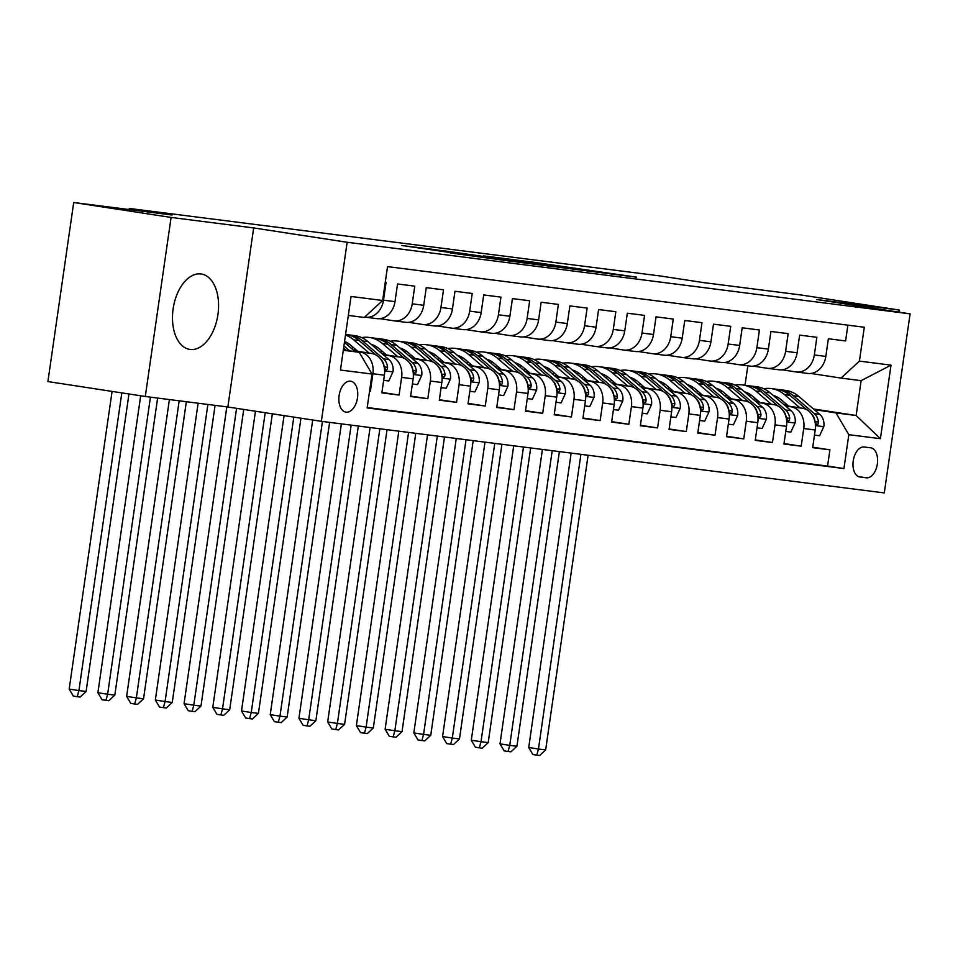 <?xml version="1.0" encoding="UTF-8"?>
<svg xmlns="http://www.w3.org/2000/svg" width="958" height="958" viewBox="0 0 958 958"><rect width="100%" height="100%" fill="white"/><g stroke="black" fill="none" stroke-linecap="round" stroke-linejoin="round"><path stroke-width="1.44" d="M603.013 272.934L636.615 277.173L530.54 261.797L603.013 272.934M190.091 349.454A38.14 22.573 98.7 0 0 217.885 314.847A38.14 22.573 98.7 0 0 201.312 274.012A38.14 22.573 98.7 0 0 200.964 273.964A38.14 22.573 98.7 0 0 173.17 308.572A38.14 22.573 98.7 0 0 189.756 349.407A38.14 22.573 98.7 0 0 190.091 349.454M346.077 412.144A15.651 9.269 98.7 0 0 357.478 397.941A15.651 9.269 98.7 0 0 350.676 381.188A15.651 9.269 98.7 0 0 350.544 381.176A15.651 9.269 98.7 0 0 339.132 395.379A15.651 9.269 98.7 0 0 345.934 412.132A15.651 9.269 98.7 0 0 346.077 412.144M450.392 252.888L511.536 261.342L434.142 249.523L401.881 245.523L499.07 259.594L450.38 252.96M898.879 312.128L899.179 310.021L801.786 295.088L703.423 282.586L660.565 276.012L129.222 208.449L129.067 209.539M171.087 217.43L145.293 396.492L227.86 406.994L253.666 227.932L171.087 217.43L73.706 202.509L172.069 215.011L129.222 208.449M253.666 227.932L347.155 242.266L910.1 313.853L884.294 492.915L321.361 421.328L347.155 242.266M899.179 310.021L816.611 299.519L910.1 313.853M558.382 267.222L597.289 272.168L528.457 261.618L487.622 256.349L558.382 267.222M554.454 266.827L514.542 261.654L443.782 250.768L500.148 258.852L483.479 255.87L554.454 266.827M145.293 396.492L47.9 381.571L73.706 202.509M369.56 391.295L370.363 391.403L369.56 391.271M354.676 351.155L360.124 351.993A19.555 15.759 97.2 0 1 372.913 373.74L384.397 375.201L381.859 392.864L399.091 395.055L381.919 392.421M383.392 354.807L388.84 355.646A19.555 15.759 97.2 0 1 401.63 377.392L413.126 378.853L410.575 396.516L427.807 398.708L410.635 396.073M412.12 358.46L417.556 359.298A19.555 15.759 97.2 0 1 430.358 381.044L441.842 382.505L439.303 400.169L456.535 402.36L439.363 399.726M440.836 362.112L446.284 362.95A19.555 15.759 97.2 0 1 459.074 384.697L470.57 386.158L468.019 403.821L485.251 406.012L468.079 403.378M469.552 365.764L475 366.603A19.555 15.759 97.2 0 1 487.802 388.349L499.286 389.81L496.735 407.473L513.979 409.665L496.807 407.03M498.28 369.417L503.728 370.255A19.555 15.759 97.2 0 1 516.518 392.002L528.002 393.463L525.463 411.126L542.695 413.317L525.523 410.683M526.996 373.069L532.444 373.907A19.555 15.759 97.2 0 1 545.246 395.654L556.73 397.115L554.179 414.778L571.411 416.969L554.251 414.335M555.724 376.722L561.172 377.56A19.555 15.759 97.2 0 1 573.962 399.306L585.446 400.767L582.907 418.43L600.139 420.622L582.967 417.987M584.44 380.374L589.889 381.212A19.555 15.759 97.2 0 1 602.678 402.959L614.174 404.42L611.623 422.083L628.855 424.274L611.695 421.64M613.168 384.026L618.617 384.865A19.555 15.759 97.2 0 1 631.406 406.611L642.89 408.072L640.351 425.735L657.583 427.927L640.411 425.292M641.884 387.679L647.333 388.517A19.555 15.759 97.2 0 1 660.122 410.264L671.618 411.724L669.067 429.388L686.299 431.579L669.127 428.945M670.612 391.331L676.061 392.169A19.555 15.759 97.2 0 1 688.85 413.916L700.334 415.377L697.795 433.04L715.027 435.231L697.855 432.597M699.328 394.983L704.777 395.822A19.555 15.759 97.2 0 1 717.566 417.568L729.062 419.029L726.511 436.692L743.743 438.884L726.571 436.249M728.044 398.636L733.493 399.474A19.555 15.759 97.2 0 1 746.294 421.221L757.778 422.682L755.239 440.345L772.471 442.536L755.299 439.902M756.772 402.288L762.221 403.126A19.555 15.759 97.2 0 1 775.01 424.873L786.506 426.334L783.955 443.997L801.187 446.189L803.738 428.525A19.555 15.759 -82.8 0 0 790.937 406.779L785.488 405.941M784.015 443.554L801.187 446.189M847.878 325.157L845.603 340.952L828.371 338.761L825.82 356.424A19.555 15.759 -82.8 0 1 807.774 373.44A19.555 15.759 -82.8 0 1 807.45 373.392M782.099 369.8L795.966 371.932A19.555 15.759 -82.8 0 0 796.29 371.979A19.555 15.759 -82.8 0 0 814.336 354.963L816.875 337.3L799.643 335.108L797.104 352.772A19.555 15.759 -82.8 0 1 779.046 369.788A19.555 15.759 -82.8 0 1 778.734 369.74M753.371 366.148L767.238 368.279A19.555 15.759 97.2 0 0 767.562 368.327A19.555 15.759 97.2 0 0 785.608 351.311L788.159 333.647L770.927 331.456L768.376 349.119A19.555 15.759 -82.8 0 1 750.33 366.136A19.555 15.759 -82.8 0 1 750.006 366.088M724.655 362.495L738.522 364.627A19.555 15.759 97.2 0 0 738.846 364.675A19.555 15.759 97.2 0 0 756.892 347.658L759.431 329.995L742.199 327.804L739.66 345.467A19.555 15.759 -82.8 0 1 721.614 362.483A19.555 15.759 -82.8 0 1 721.29 362.435M695.927 358.843L709.794 360.974A19.555 15.759 97.2 0 0 710.117 361.022A19.555 15.759 97.2 0 0 728.164 344.006L730.715 326.343L713.482 324.151L710.932 341.814A19.555 15.759 -82.8 0 1 692.885 358.831A19.555 15.759 -82.8 0 1 692.562 358.783M667.211 355.19L681.078 357.322A19.555 15.759 97.2 0 0 681.401 357.37A19.555 15.759 97.2 0 0 699.448 340.353L701.998 322.69L684.754 320.499L682.216 338.162A19.555 15.759 -82.8 0 1 664.169 355.179A19.555 15.759 -82.8 0 1 663.846 355.131M638.495 351.538L652.35 353.67A19.555 15.759 97.2 0 0 652.673 353.718A19.555 15.759 97.2 0 0 670.732 336.701L673.27 319.038L656.038 316.847L653.488 334.51A19.555 15.759 -82.8 0 1 635.441 351.526A19.555 15.759 -82.8 0 1 635.118 351.478M609.767 347.886L623.634 350.017A19.555 15.759 97.2 0 0 623.957 350.065A19.555 15.759 97.2 0 0 642.004 333.049L644.554 315.386L627.322 313.194L624.772 330.857A19.555 15.759 -82.8 0 1 606.725 347.874A19.555 15.759 -82.8 0 1 606.402 347.826M581.051 344.233L594.906 346.365A19.555 15.759 97.2 0 0 595.229 346.413A19.555 15.759 97.2 0 0 613.288 329.396L615.826 311.733L598.594 309.542L596.056 327.205A19.555 15.759 -82.8 0 1 577.997 344.221A19.555 15.759 -82.8 0 1 577.674 344.173M552.323 340.581L566.19 342.713A19.555 15.759 97.2 0 0 566.513 342.76A19.555 15.759 97.2 0 0 584.56 325.744L587.11 308.081L569.878 305.889L567.328 323.553A19.555 15.759 -82.8 0 1 549.281 340.569A19.555 15.759 -82.8 0 1 548.958 340.521M523.607 336.929L537.474 339.06A19.555 15.759 97.2 0 0 537.785 339.108A19.555 15.759 97.2 0 0 555.844 322.092L558.382 304.428L541.15 302.237L538.612 319.9A19.555 15.759 -82.8 0 1 520.553 336.917A19.555 15.759 -82.8 0 1 520.242 336.869M494.879 333.276L508.746 335.408A19.555 15.759 97.2 0 0 509.069 335.456A19.555 15.759 97.2 0 0 527.116 318.439L529.666 300.776L512.434 298.585L509.884 316.248A19.555 15.759 -82.8 0 1 491.837 333.264A19.555 15.759 -82.8 0 1 491.514 333.216M466.163 329.624L480.03 331.755A19.555 15.759 97.2 0 0 480.353 331.803A19.555 15.759 97.2 0 0 498.399 314.787L500.938 297.124L483.706 294.932L481.167 312.595A19.555 15.759 -82.8 0 1 463.121 329.612A19.555 15.759 -82.8 0 1 462.798 329.564M437.435 325.971L451.302 328.103A19.555 15.759 97.2 0 0 451.625 328.151A19.555 15.759 97.2 0 0 469.671 311.134L472.222 293.471L454.99 291.28L452.439 308.943A19.555 15.759 -82.8 0 1 434.393 325.959A19.555 15.759 -82.8 0 1 434.07 325.912M408.719 322.319L422.586 324.451A19.555 15.759 97.2 0 0 422.909 324.499A19.555 15.759 97.2 0 0 440.955 307.482L443.506 289.819L426.262 287.628L423.723 305.291A19.555 15.759 -82.8 0 1 405.677 322.307A19.555 15.759 -82.8 0 1 405.354 322.259M379.991 318.667L393.858 320.798A19.555 15.759 97.2 0 0 394.181 320.846A19.555 15.759 97.2 0 0 412.227 303.83L414.778 286.167L397.546 283.975L394.995 301.638A19.555 15.759 -82.8 0 1 376.949 318.655A19.555 15.759 -82.8 0 1 376.626 318.607M384.397 375.201A19.555 15.759 -82.8 0 0 371.608 353.454L354.244 350.784M413.126 378.853A19.555 15.759 -82.8 0 0 400.324 357.106L382.961 354.436M356.795 350.424L353.179 349.874M357.226 350.796L353.598 350.245M441.842 382.505A19.555 15.759 -82.8 0 0 429.052 360.759L411.689 358.088M385.511 354.077L381.895 353.526M385.942 354.448L382.326 353.897M470.57 386.158A19.555 15.759 -82.8 0 0 457.768 364.411L440.405 361.741M414.239 357.729L410.623 357.178M414.67 358.1L411.042 357.55M499.286 389.81A19.555 15.759 -82.8 0 0 486.496 368.064L469.133 365.393M442.955 361.382L439.339 360.831M443.386 361.753L439.77 361.202M528.002 393.463A19.555 15.759 -82.8 0 0 515.212 371.716L497.849 369.046M471.683 365.034L468.055 364.483M472.102 365.405L468.486 364.854M556.73 397.115A19.555 15.759 -82.8 0 0 543.94 375.368L526.577 372.698M500.399 368.686L496.783 368.135M500.83 369.058L497.214 368.507M585.446 400.767A19.555 15.759 -82.8 0 0 572.656 379.021L555.293 376.35M529.127 372.339L525.499 371.788M529.546 372.71L525.93 372.159M614.174 404.42A19.555 15.759 -82.8 0 0 601.385 382.673L584.021 380.003M557.843 375.991L554.227 375.44M558.274 376.362L554.658 375.811M642.89 408.072A19.555 15.759 -82.8 0 0 630.101 386.325L612.737 383.655M586.571 379.643L582.943 379.093M586.991 380.015L583.374 379.464M671.618 411.724A19.555 15.759 -82.8 0 0 658.817 389.978L641.453 387.307M615.287 383.296L611.671 382.745M615.719 383.667L612.09 383.116M700.334 415.377A19.555 15.759 -82.8 0 0 687.545 393.63L670.181 390.96M644.004 386.948L640.387 386.397M644.435 387.319L640.818 386.769M729.062 419.029A19.555 15.759 -82.8 0 0 716.261 397.283L698.897 394.612M672.732 390.601L669.115 390.05M673.163 390.972L669.534 390.421M757.778 422.682A19.555 15.759 -82.8 0 0 744.989 400.935L727.625 398.265M701.448 394.253L697.831 393.702M701.879 394.624L698.262 394.073M786.506 426.334A19.555 15.759 -82.8 0 0 773.705 404.587L756.341 401.917M730.176 397.905L726.547 397.354M730.595 398.277L726.978 397.726M870.618 447.805L864.296 447.003A15.16 8.969 98.7 0 0 853.243 460.762A15.16 8.969 98.7 0 0 859.841 476.988A15.16 8.969 98.7 0 0 859.973 477L866.295 477.803A15.16 8.969 98.7 0 0 877.336 464.055A15.16 8.969 98.7 0 0 870.75 447.817A15.16 8.969 98.7 0 0 870.618 447.805M343.299 350.281L359.25 352.304L372.039 374.051L367.154 407.928L843.938 468.558L848.812 434.681L836.023 412.934L814.216 409.593M372.039 374.051L340.449 370.039L351.047 296.477L382.637 300.489L387.523 266.611L864.296 327.241L859.422 361.118L891.012 365.142L880.414 438.704L848.812 434.681M364.687 317.074L365.142 317.146A19.555 15.759 97.2 0 0 365.465 317.194L376.949 318.655M759.323 401.929L755.706 401.378M367.213 407.509L827.568 466.055L829.903 449.841L812.671 447.649L815.222 429.986A19.555 15.759 -82.8 0 0 802.433 408.24L785.069 405.569M758.892 401.558L755.275 401.007M365.465 317.194A19.555 15.759 97.2 0 0 383.511 300.177L386.062 282.514L385.248 282.406M775.01 424.873L772.471 442.536M746.294 421.221L743.743 438.884M717.566 417.568L715.027 435.231M688.85 413.916L686.299 431.579M660.122 410.264L657.583 427.927M631.406 406.611L628.855 424.274M602.678 402.959L600.139 420.622M573.962 399.306L571.411 416.969M545.246 395.654L542.695 413.317M516.518 392.002L513.979 409.665M487.802 388.349L485.251 406.012M459.074 384.697L456.535 402.36M430.358 381.044L427.807 398.708M401.63 377.392L399.091 395.055M372.913 373.74L370.363 391.403M359.25 352.304L343.347 349.874M788.039 405.581L784.422 405.03M836.023 412.934L856.129 415.497L861.146 380.649L841.04 378.087L859.422 361.118M783.68 404.384L787.296 404.947M813.462 408.958L856.129 415.497L880.414 438.704M810.815 373.452L841.04 378.087M227.86 406.994L321.361 421.328M745.025 385.248L747.827 365.812M382.637 300.489L364.268 317.457L348.317 315.433M812.743 447.206L829.903 449.841M827.568 466.055L843.938 468.558M861.146 380.649L891.012 365.142M589.841 271.186L517.021 260.265L589.817 271.318M522.469 262.348L542.719 265.138L505.501 259.666L522.409 262.743M814.48 435.112L819.593 435.758L823.856 426.442A12.957 10.442 -82.8 0 0 819.785 414.359L798.864 396.468A37.41 30.141 -82.8 0 0 785.428 390.385L779.968 389.69A37.41 30.141 -82.8 0 0 778.243 389.535M777.273 397.091A31.051 25.028 -82.8 0 0 775.669 397.546M799.966 407.857L784.494 394.636A37.41 30.141 -82.8 0 0 771.07 388.565A37.41 30.141 -82.8 0 0 763.742 388.732M750.761 394.78A37.41 30.141 -82.8 0 0 749.372 395.965M788.685 406.132L781.417 399.917A31.051 25.028 -82.8 0 0 773.25 395.474M755.395 398.576A31.051 25.028 -82.8 0 0 753.778 399.737M811.175 413.485A12.957 10.442 97.2 0 1 814.995 421.604L816.719 424.789L818 424.107L818.443 422.047A12.957 10.442 -82.8 0 0 814.324 413.664L793.404 395.774A37.41 30.141 -82.8 0 0 779.968 389.69M771.07 388.565L776.519 389.259A37.41 30.141 97.2 0 1 789.955 395.331L806.84 409.773M773.884 396.025A31.051 25.028 97.2 0 1 774.651 395.929M580.919 454.331L538.456 749.012L545.641 749.922L588.104 455.242M545.641 749.922L539.653 755.491L536.779 755.132L532.888 754.533L528.72 747.515L571.148 453.086M528.72 747.515L538.456 749.012L536.779 755.132M785.764 431.459L790.865 432.106L795.128 422.789A12.957 10.442 -82.8 0 0 791.069 410.707L770.136 392.816A37.41 30.141 -82.8 0 0 756.7 386.733L751.252 386.038A37.41 30.141 -82.8 0 0 749.515 385.882M748.557 393.439A31.051 25.028 -82.8 0 0 746.941 393.894M771.238 404.204L755.778 390.984A37.41 30.141 -82.8 0 0 742.342 384.912A37.41 30.141 -82.8 0 0 735.025 385.08M722.045 391.127A37.41 30.141 -82.8 0 0 720.655 392.313M759.957 402.48L752.689 396.265A31.051 25.028 -82.8 0 0 744.534 391.822M726.679 394.924A31.051 25.028 -82.8 0 0 725.062 396.085M782.447 409.832A12.957 10.442 97.2 0 1 786.267 417.951L788.003 421.137L789.284 420.454L789.715 418.395A12.957 10.442 -82.8 0 0 785.608 410.012L764.676 392.121A37.41 30.141 -82.8 0 0 751.252 386.038M742.342 384.912L747.803 385.607A37.41 30.141 97.2 0 1 761.239 391.678L778.124 406.12M745.168 392.373A31.051 25.028 97.2 0 1 745.935 392.277M552.203 450.679L509.74 745.36L516.913 746.27L559.376 451.589M516.913 746.27L510.937 751.838L508.063 751.479L504.171 750.88L499.992 743.863L542.42 449.434M499.992 743.863L509.74 745.36L508.063 751.479M757.036 427.807L762.149 428.454L766.412 419.137A12.957 10.442 -82.8 0 0 762.34 407.054L741.42 389.164A37.41 30.141 -82.8 0 0 727.984 383.08L722.524 382.386A37.41 30.141 -82.8 0 0 720.799 382.23M719.829 389.786A31.051 25.028 -82.8 0 0 718.225 390.241M742.522 400.552L727.05 387.331A37.41 30.141 -82.8 0 0 713.626 381.26A37.41 30.141 -82.8 0 0 706.309 381.428M693.317 387.475A37.41 30.141 -82.8 0 0 691.927 388.661M731.241 398.827L723.973 392.612A31.051 25.028 -82.8 0 0 715.806 388.17M697.951 391.271A31.051 25.028 -82.8 0 0 696.334 392.433M753.73 406.18A12.957 10.442 97.2 0 1 757.55 414.299L759.287 417.484L760.568 416.802L760.999 414.742A12.957 10.442 -82.8 0 0 756.88 406.36L735.96 388.469A37.41 30.141 -82.8 0 0 722.524 382.386M713.626 381.26L719.075 381.955A37.41 30.141 97.2 0 1 732.511 388.026L749.395 402.468M716.44 388.72A31.051 25.028 97.2 0 1 717.207 388.625M523.475 447.027L481.012 741.708L488.197 742.618L530.66 447.937M488.197 742.618L482.209 748.186L479.335 747.827L475.443 747.228L471.276 740.211L513.704 445.781M471.276 740.211L481.012 741.708L479.335 747.827M728.32 424.154L733.421 424.801L737.684 415.485A12.957 10.442 -82.8 0 0 733.624 403.402L712.692 385.511A37.41 30.141 -82.8 0 0 699.256 379.428L693.808 378.733A37.41 30.141 -82.8 0 0 692.071 378.578M691.113 386.134A31.051 25.028 -82.8 0 0 689.509 386.589M713.794 396.899L698.334 383.679A37.41 30.141 -82.8 0 0 684.898 377.608A37.41 30.141 -82.8 0 0 677.581 377.775M664.601 383.823A37.41 30.141 -82.8 0 0 663.211 385.008M702.525 395.175L695.245 388.96A31.051 25.028 -82.8 0 0 687.09 384.517M669.235 387.619A31.051 25.028 -82.8 0 0 667.618 388.78M725.002 402.528A12.957 10.442 97.2 0 1 728.834 410.647L730.559 413.832L731.84 413.149L732.271 411.09A12.957 10.442 -82.8 0 0 728.164 402.707L707.232 384.817A37.41 30.141 -82.8 0 0 693.808 378.733M684.898 377.608L690.359 378.302A37.41 30.141 97.2 0 1 703.795 384.374L720.679 398.815M687.724 385.068A31.051 25.028 97.2 0 1 688.491 384.972M494.759 443.374L452.296 738.055L459.469 738.965L501.932 444.284M459.469 738.965L453.493 744.534L450.619 744.174L446.727 743.576L442.56 736.558L484.988 442.129M442.56 736.558L452.296 738.055L450.619 744.174M699.603 420.502L704.705 421.149L708.968 411.832A12.957 10.442 -82.8 0 0 704.896 399.749L683.976 381.859A37.41 30.141 -82.8 0 0 670.54 375.776L665.08 375.081A37.41 30.141 -82.8 0 0 663.355 374.925M662.385 382.481A31.051 25.028 -82.8 0 0 660.78 382.937M685.078 393.247L669.606 380.027A37.41 30.141 -82.8 0 0 656.182 373.955A37.41 30.141 -82.8 0 0 648.865 374.123M635.873 380.17A37.41 30.141 -82.8 0 0 634.483 381.356M673.797 391.523L666.529 385.308A31.051 25.028 -82.8 0 0 658.362 380.865M640.507 383.966A31.051 25.028 -82.8 0 0 638.902 385.128M696.286 398.875A12.957 10.442 97.2 0 1 700.106 406.994L701.843 410.18L703.124 409.497L703.555 407.437A12.957 10.442 -82.8 0 0 699.448 399.055L678.515 381.164A37.41 30.141 -82.8 0 0 665.08 375.081M656.182 373.955L661.643 374.65A37.41 30.141 97.2 0 1 675.067 380.721L691.951 395.163M658.996 381.416A31.051 25.028 97.2 0 1 659.763 381.32M466.031 439.722L423.568 734.403L430.753 735.313L473.216 440.632M430.753 735.313L424.765 740.881L421.903 740.522L417.999 739.923L413.832 732.906L456.259 438.477M413.832 732.906L423.568 734.403L421.903 740.522M670.875 416.85L675.977 417.496L680.252 408.18A12.957 10.442 -82.8 0 0 676.18 396.097L655.248 378.206A37.41 30.141 -82.8 0 0 641.824 372.123L636.363 371.429A37.41 30.141 -82.8 0 0 634.627 371.273M633.669 378.829A31.051 25.028 -82.8 0 0 632.064 379.284M656.35 389.595L640.89 376.374A37.41 30.141 -82.8 0 0 627.454 370.303A37.41 30.141 -82.8 0 0 620.137 370.471M607.156 376.518A37.41 30.141 -82.8 0 0 605.767 377.703M645.081 387.87L637.8 381.655A31.051 25.028 -82.8 0 0 629.645 377.212M611.791 380.314A31.051 25.028 -82.8 0 0 610.174 381.476M667.558 395.223A12.957 10.442 97.2 0 1 671.39 403.342L673.115 406.527L674.396 405.845L674.827 403.785A12.957 10.442 -82.8 0 0 670.72 395.403L649.799 377.512A37.41 30.141 -82.8 0 0 636.363 371.429M627.454 370.303L632.915 370.997A37.41 30.141 97.2 0 1 646.351 377.069L663.235 391.511M630.28 377.763A31.051 25.028 97.2 0 1 631.047 377.668M437.315 436.07L394.852 730.75L402.025 731.661L444.5 436.98M402.025 731.661L396.049 737.229L393.175 736.87L389.283 736.271L385.116 729.254L427.543 434.824M385.116 729.254L394.852 730.75L393.175 736.87M642.159 413.197L647.261 413.844L651.524 404.527A12.957 10.442 -82.8 0 0 647.452 392.445L626.532 374.554A37.41 30.141 -82.8 0 0 613.096 368.471L607.635 367.776A37.41 30.141 -82.8 0 0 605.911 367.621M604.953 375.177A31.051 25.028 -82.8 0 0 603.336 375.632M627.634 385.942L612.174 372.722A37.41 30.141 -82.8 0 0 598.738 366.651A37.41 30.141 -82.8 0 0 591.421 366.818M578.428 372.866A37.41 30.141 -82.8 0 0 577.039 374.051M616.353 384.218L609.084 378.003A31.051 25.028 -82.8 0 0 600.929 373.56M583.063 376.662A31.051 25.028 -82.8 0 0 581.458 377.823M638.842 391.571A12.957 10.442 97.2 0 1 642.662 399.69L644.399 402.875L645.68 402.192L646.111 400.133A12.957 10.442 -82.8 0 0 642.004 391.75L621.071 373.859A37.41 30.141 -82.8 0 0 607.635 367.776M598.738 366.651L604.199 367.345A37.41 30.141 97.2 0 1 617.623 373.416L634.507 387.858M601.552 374.111A31.051 25.028 97.2 0 1 602.319 374.015M408.587 432.417L366.124 727.098L373.309 728.008L415.772 433.327M373.309 728.008L367.321 733.577L364.459 733.217L360.555 732.619L356.388 725.601L398.815 431.172M356.388 725.601L366.124 727.098L364.459 733.217M613.431 409.545L618.533 410.192L622.808 400.875A12.957 10.442 -82.8 0 0 618.736 388.792L597.804 370.902A37.41 30.141 -82.8 0 0 584.38 364.818L578.919 364.124A37.41 30.141 -82.8 0 0 577.183 363.968M576.225 371.524A31.051 25.028 -82.8 0 0 574.62 371.979M598.906 382.29L583.446 369.07A37.41 30.141 -82.8 0 0 570.01 362.998A37.41 30.141 -82.8 0 0 562.693 363.166M549.712 369.213A37.41 30.141 -82.8 0 0 548.323 370.399M587.637 380.566L580.368 374.35A31.051 25.028 -82.8 0 0 572.201 369.908M554.347 373.009A31.051 25.028 -82.8 0 0 552.73 374.171M610.126 387.918A12.957 10.442 97.2 0 1 613.946 396.037L615.671 399.223L616.952 398.54L617.395 396.48A12.957 10.442 -82.8 0 0 613.276 388.098L592.355 370.207A37.41 30.141 -82.8 0 0 578.919 364.124M570.01 362.998L575.471 363.693A37.41 30.141 97.2 0 1 588.907 369.764L605.791 384.206M572.836 370.459A31.051 25.028 97.2 0 1 573.602 370.363M379.871 428.765L337.408 723.446L344.593 724.356L387.056 429.675M344.593 724.356L338.605 729.924L335.731 729.565L331.839 728.966L327.672 721.949L370.099 427.519M327.672 721.949L337.408 723.446L335.731 729.565M584.715 405.893L589.817 406.539L594.08 397.223A12.957 10.442 -82.8 0 0 590.008 385.14L569.088 367.249A37.41 30.141 -82.8 0 0 555.652 361.166L550.203 360.471A37.41 30.141 -82.8 0 0 548.467 360.316M547.509 367.872A31.051 25.028 -82.8 0 0 545.892 368.327M570.19 378.638L554.73 365.417A37.41 30.141 -82.8 0 0 541.294 359.346A37.41 30.141 -82.8 0 0 533.977 359.513M520.984 365.561A37.41 30.141 -82.8 0 0 519.595 366.746M558.909 376.913L551.64 370.698A31.051 25.028 -82.8 0 0 543.485 366.255M525.631 369.357A31.051 25.028 -82.8 0 0 524.014 370.518M581.398 384.266A12.957 10.442 97.2 0 1 585.218 392.385L586.955 395.57L588.236 394.888L588.667 392.828A12.957 10.442 -82.8 0 0 584.56 384.445L563.627 366.555A37.41 30.141 -82.8 0 0 550.203 360.471M541.294 359.346L546.755 360.04A37.41 30.141 97.2 0 1 560.179 366.112L577.063 380.554M544.12 366.806A31.051 25.028 97.2 0 1 544.886 366.71M351.155 425.113L308.692 719.793L315.865 720.703L358.328 426.023M315.865 720.703L309.889 726.272L307.015 725.913L303.111 725.314L298.944 718.296L341.371 423.867M298.944 718.296L308.692 719.793L307.015 725.913M555.987 402.24L561.101 402.887L565.364 393.57A12.957 10.442 -82.8 0 0 561.292 381.488L540.36 363.597A37.41 30.141 -82.8 0 0 526.936 357.514L521.475 356.819A37.41 30.141 -82.8 0 0 519.751 356.663M518.781 364.22A31.051 25.028 -82.8 0 0 517.176 364.675M541.462 374.985L526.002 361.765A37.41 30.141 -82.8 0 0 512.578 355.693A37.41 30.141 -82.8 0 0 505.249 355.861M492.268 361.908A37.41 30.141 -82.8 0 0 490.879 363.094M530.193 373.261L522.924 367.046A31.051 25.028 -82.8 0 0 514.757 362.603M496.903 365.705A31.051 25.028 -82.8 0 0 495.286 366.866M552.682 380.613A12.957 10.442 97.2 0 1 556.502 388.732L558.227 391.918L559.508 391.235L559.951 389.176A12.957 10.442 -82.8 0 0 555.832 380.793L534.911 362.902A37.41 30.141 -82.8 0 0 521.475 356.819M512.578 355.693L518.027 356.388A37.41 30.141 97.2 0 1 531.462 362.459L548.347 376.901M515.392 363.154A31.051 25.028 97.2 0 1 516.158 363.058M322.427 421.46L279.964 716.141L287.149 717.051L329.612 422.37M287.149 717.051L281.161 722.619L278.287 722.26L274.395 721.661L270.228 714.644L312.691 419.999M270.228 714.644L279.964 716.141L278.287 722.26M527.271 398.588L532.373 399.235L536.636 389.918A12.957 10.442 -82.8 0 0 532.576 377.835L511.644 359.945A37.41 30.141 -82.8 0 0 498.208 353.861L492.759 353.167A37.41 30.141 -82.8 0 0 491.023 353.011M490.065 360.567A31.051 25.028 -82.8 0 0 488.448 361.022M512.746 371.333L497.286 358.112A37.41 30.141 -82.8 0 0 483.85 352.041A37.41 30.141 -82.8 0 0 476.533 352.209M463.552 358.256A37.41 30.141 -82.8 0 0 462.163 359.442M501.465 369.608L494.196 363.393A31.051 25.028 -82.8 0 0 486.041 358.951M468.187 362.052A31.051 25.028 -82.8 0 0 466.57 363.214M523.954 376.949A12.957 10.442 97.2 0 1 527.774 385.08L529.511 388.265L530.792 387.583L531.223 385.523A12.957 10.442 -82.8 0 0 527.116 377.141L506.183 359.25A37.41 30.141 -82.8 0 0 492.759 353.167M483.85 352.041L489.31 352.736A37.41 30.141 97.2 0 1 502.734 358.807L519.619 373.249M486.676 359.501A31.051 25.028 97.2 0 1 487.442 359.406M293.807 417.101L251.247 712.489L258.421 713.399L300.968 418.203M258.421 713.399L252.445 718.967L249.571 718.608L245.679 718.009L241.5 710.992L284.071 415.604M241.5 710.992L251.247 712.489L249.571 718.608M498.543 394.935L503.657 395.582L507.92 386.266A12.957 10.442 -82.8 0 0 503.848 374.183L482.928 356.292A37.41 30.141 -82.8 0 0 469.492 350.209L464.031 349.514A37.41 30.141 -82.8 0 0 462.307 349.359M461.337 356.915A31.051 25.028 -82.8 0 0 459.732 357.37M484.029 367.68L468.558 354.46A37.41 30.141 -82.8 0 0 455.134 348.389A37.41 30.141 -82.8 0 0 447.817 348.556M434.824 354.604A37.41 30.141 -82.8 0 0 433.435 355.789M472.749 365.956L465.48 359.741A31.051 25.028 -82.8 0 0 457.313 355.298M439.459 358.4A31.051 25.028 -82.8 0 0 437.842 359.561M495.238 373.297A12.957 10.442 97.2 0 1 499.058 381.428L500.783 384.613L502.064 383.93L502.507 381.871A12.957 10.442 -82.8 0 0 498.388 373.488L477.467 355.598A37.41 30.141 -82.8 0 0 464.031 349.514M455.134 348.389L460.582 349.083A37.41 30.141 97.2 0 1 474.018 355.155L490.903 369.596M457.948 355.849A31.051 25.028 97.2 0 1 458.714 355.753M265.198 412.718L222.519 708.836L229.704 709.746L272.347 413.808M229.704 709.746L223.717 715.315L220.843 714.955L216.951 714.357L212.784 707.339L255.451 411.221M212.784 707.339L222.519 708.836L220.843 714.955M469.827 391.283L474.929 391.93L479.192 382.613A12.957 10.442 -82.8 0 0 475.132 370.53L454.2 352.64A37.41 30.141 -82.8 0 0 440.764 346.556L435.315 345.862A37.41 30.141 -82.8 0 0 433.579 345.706M432.621 353.262A31.051 25.028 -82.8 0 0 431.004 353.718M455.301 364.028L439.842 350.808A37.41 30.141 -82.8 0 0 426.406 344.736A37.41 30.141 -82.8 0 0 419.089 344.904M406.108 350.951A37.41 30.141 -82.8 0 0 404.719 352.137M444.033 362.304L436.752 356.089A31.051 25.028 -82.8 0 0 428.597 351.646M410.743 354.747A31.051 25.028 -82.8 0 0 409.126 355.909M466.51 369.644A12.957 10.442 97.2 0 1 470.33 377.775L472.066 380.961L473.348 380.278L473.779 378.218A12.957 10.442 -82.8 0 0 469.671 369.836L448.739 351.945A37.41 30.141 -82.8 0 0 435.315 345.862M426.406 344.736L431.866 345.431A37.41 30.141 97.2 0 1 445.302 351.502L462.187 365.944M429.232 352.197A31.051 25.028 97.2 0 1 429.998 352.101M236.578 408.336L193.803 705.184L200.976 706.094L243.727 409.425M200.976 706.094L195.001 711.662L192.127 711.303L188.235 710.704L184.056 703.687L226.83 406.863M184.056 703.687L193.803 705.184L192.127 711.303M441.099 387.631L446.212 388.277L450.476 378.961A12.957 10.442 -82.8 0 0 446.404 366.878L425.484 348.987A37.41 30.141 -82.8 0 0 412.048 342.904L406.587 342.21A37.41 30.141 -82.8 0 0 404.863 342.054M403.893 349.61A31.051 25.028 -82.8 0 0 402.288 350.065M426.585 360.376L411.114 347.155A37.41 30.141 -82.8 0 0 397.69 341.084A37.41 30.141 -82.8 0 0 390.373 341.252M377.38 347.299A37.41 30.141 -82.8 0 0 375.991 348.484M415.305 358.651L408.036 352.436A31.051 25.028 -82.8 0 0 399.869 347.994M382.014 351.095A31.051 25.028 -82.8 0 0 380.41 352.257M437.794 365.992A12.957 10.442 97.2 0 1 441.614 374.123L443.35 377.308L444.632 376.626L445.063 374.566A12.957 10.442 -82.8 0 0 440.943 366.184L420.023 348.293A37.41 30.141 -82.8 0 0 406.587 342.21M397.69 341.084L403.138 341.778A37.41 30.141 97.2 0 1 416.574 347.85L433.459 362.292M400.504 348.544A31.051 25.028 97.2 0 1 401.27 348.449M207.886 404.456L165.075 701.531L172.26 702.442L215.071 405.366M172.26 702.442L166.273 708.01L163.399 707.651L159.507 707.052L155.34 700.035L198.114 403.21M155.34 700.035L165.075 701.531L163.399 707.651M412.383 383.978L417.484 384.625L421.748 375.308A12.957 10.442 -82.8 0 0 417.688 363.226L396.756 345.335A37.41 30.141 -82.8 0 0 383.332 339.252L377.871 338.557A37.41 30.141 -82.8 0 0 376.135 338.402M375.177 345.958A31.051 25.028 -82.8 0 0 373.572 346.413M397.857 356.723L382.398 343.503A37.41 30.141 -82.8 0 0 368.962 337.432A37.41 30.141 -82.8 0 0 361.645 337.599M348.664 343.647A37.41 30.141 -82.8 0 0 347.275 344.832M386.589 354.999L379.308 348.784A31.051 25.028 -82.8 0 0 371.153 344.341M353.298 347.443A31.051 25.028 -82.8 0 0 351.682 348.604M409.066 362.34A12.957 10.442 97.2 0 1 412.898 370.471L414.622 373.656L415.904 372.973L416.335 370.914A12.957 10.442 -82.8 0 0 412.227 362.531L391.307 344.641A37.41 30.141 -82.8 0 0 377.871 338.557M368.962 337.432L374.422 338.126A37.41 30.141 97.2 0 1 387.858 344.197L404.743 358.639M371.788 344.892A31.051 25.028 97.2 0 1 372.554 344.796M179.17 400.803L136.359 697.879L143.532 698.789L186.343 401.713M143.532 698.789L137.557 704.358L134.683 703.998L130.791 703.4L126.624 696.382L169.386 399.558M126.624 696.382L136.359 697.879L134.683 703.998M383.667 380.326L388.768 380.973L393.031 371.656A12.957 10.442 -82.8 0 0 388.96 359.573L368.04 341.683A37.41 30.141 -82.8 0 0 354.604 335.599L349.143 334.905A37.41 30.141 -82.8 0 0 347.419 334.749M346.461 342.305A31.051 25.028 -82.8 0 0 344.844 342.76M369.141 353.071L353.682 339.851A37.41 30.141 -82.8 0 0 345.491 335.049M357.861 351.346L350.592 345.131A31.051 25.028 -82.8 0 0 344.569 341.431M380.35 358.687A12.957 10.442 97.2 0 1 384.17 366.818L385.906 370.004L387.188 369.321L387.619 367.261A12.957 10.442 -82.8 0 0 383.511 358.879L362.579 340.988A37.41 30.141 -82.8 0 0 349.143 334.905M345.575 334.45L345.706 334.474A37.41 30.141 97.2 0 1 359.13 340.545L376.015 354.987M150.442 397.151L107.631 694.227L114.816 695.137L157.627 398.061M114.816 695.137L108.829 700.705L105.967 700.346L102.063 699.747L97.896 692.73L140.682 395.786M97.896 692.73L107.631 694.227L105.967 700.346M355.31 351.706L344.425 342.401M349.658 350.832L343.922 345.934M343.599 348.173L346.077 350.293M121.81 392.9L78.915 690.574L86.1 691.484L128.959 393.989M86.1 691.484L80.113 697.053L77.239 696.694L73.347 696.095L69.18 689.077L112.074 391.403M69.18 689.077L78.915 690.574L77.239 696.694M360.124 351.993L371.608 353.454M388.84 355.646L400.324 357.106M417.556 359.298L429.052 360.759M446.284 362.95L457.768 364.411M475 366.603L486.496 368.064M503.728 370.255L515.212 371.716M532.444 373.907L543.94 375.368M561.172 377.56L572.656 379.021M589.889 381.212L601.385 382.673M618.617 384.865L630.101 386.325M647.333 388.517L658.817 389.978M676.061 392.169L687.545 393.63M704.777 395.822L716.261 397.283M733.493 399.474L744.989 400.935M762.221 403.126L773.705 404.587M790.937 406.779L802.433 408.24M814.336 354.963L825.82 356.424M383.511 300.177L394.995 301.638M412.227 303.83L423.723 305.291M440.955 307.482L452.439 308.943M469.671 311.134L481.167 312.595M498.399 314.787L509.884 316.248M527.116 318.439L538.612 319.9M555.844 322.092L567.328 323.553M584.56 325.744L596.056 327.205M613.288 329.396L624.772 330.857M642.004 333.049L653.488 334.51M670.732 336.701L682.216 338.162M699.448 340.353L710.932 341.814M728.164 344.006L739.66 345.467M756.892 347.658L768.376 349.119M785.608 351.311L797.104 352.772M803.738 428.525L815.222 429.986M858.56 476.629L866.295 477.803M815.45 425.615L823.748 426.669M793.404 395.774L798.864 396.468M784.494 394.636L789.955 395.331M814.324 413.664L819.785 414.359M814.983 421.52L818.443 422.047M786.734 421.963L795.032 423.017M764.676 392.121L770.136 392.816M755.778 390.984L761.239 391.678M785.608 410.012L791.069 410.707M786.267 417.868L789.715 418.395M758.006 418.311L766.304 419.364M735.96 388.469L741.42 389.164M727.05 387.331L732.511 388.026M756.88 406.36L762.34 407.054M757.538 414.215L760.999 414.742M729.289 414.658L737.588 415.712M707.232 384.817L712.692 385.511M698.334 383.679L703.795 384.374M728.164 402.707L733.624 403.402M728.822 410.563L732.271 411.09M700.561 411.006L708.86 412.06M678.515 381.164L683.976 381.859M669.606 380.027L675.067 380.721M699.448 399.055L704.896 399.749M700.094 406.911L703.555 407.437M671.845 407.354L680.144 408.407M649.799 377.512L655.248 378.206M640.89 376.374L646.351 377.069M670.72 395.403L676.18 396.097M671.378 403.258L674.827 403.785M643.129 403.701L651.416 404.755M621.071 373.859L626.532 374.554M612.174 372.722L617.623 373.416M642.004 391.75L647.452 392.445M642.65 399.606L646.111 400.133M614.401 400.049L622.7 401.103M592.355 370.207L597.804 370.902M583.446 369.07L588.907 369.764M613.276 388.098L618.736 388.792M613.934 395.953L617.395 396.48M585.685 396.396L593.972 397.45M563.627 366.555L569.088 367.249M554.73 365.417L560.179 366.112M584.56 384.445L590.008 385.14M585.206 392.301L588.667 392.828M556.957 392.744L565.256 393.798M534.911 362.902L540.36 363.597M526.002 361.765L531.462 362.459M555.832 380.793L561.292 381.488M556.49 388.649L559.951 389.176M528.241 389.092L536.54 390.146M506.183 359.25L511.644 359.945M497.286 358.112L502.734 358.807M527.116 377.141L532.576 377.835M527.774 384.996L531.223 385.523M499.513 385.439L507.812 386.493M477.467 355.598L482.928 356.292M468.558 354.46L474.018 355.155M498.388 373.488L503.848 374.183M499.046 381.344L502.507 381.871M470.797 381.787L479.096 382.841M448.739 351.945L454.2 352.64M439.842 350.808L445.302 351.502M469.671 369.836L475.132 370.53M470.33 377.691L473.779 378.218M442.069 378.135L450.368 379.188M420.023 348.293L425.484 348.987M411.114 347.155L416.574 347.85M440.943 366.184L446.404 366.878M441.602 374.039L445.063 374.566M413.353 374.482L421.652 375.536M391.307 344.641L396.756 345.335M382.398 343.503L387.858 344.197M412.227 362.531L417.688 363.226M412.886 370.387L416.335 370.914M384.625 370.83L392.924 371.884M362.579 340.988L368.04 341.683M353.682 339.851L359.13 340.545M383.511 358.879L388.96 359.573M384.158 366.734L387.619 367.261M796.29 371.979L807.774 373.44M767.562 368.327L779.046 369.788M738.846 364.675L750.33 366.136M710.117 361.022L721.614 362.483M681.401 357.37L692.885 358.831M652.673 353.718L664.169 355.179M623.957 350.065L635.441 351.526M595.229 346.413L606.725 347.874M566.513 342.76L577.997 344.221M537.785 339.108L549.281 340.569M509.069 335.456L520.553 336.917M480.353 331.803L491.837 333.264M451.625 328.151L463.121 329.612M422.909 324.499L434.393 325.959M394.181 320.846L405.677 322.307M516.925 260.875L517.021 260.265"/></g></svg>
